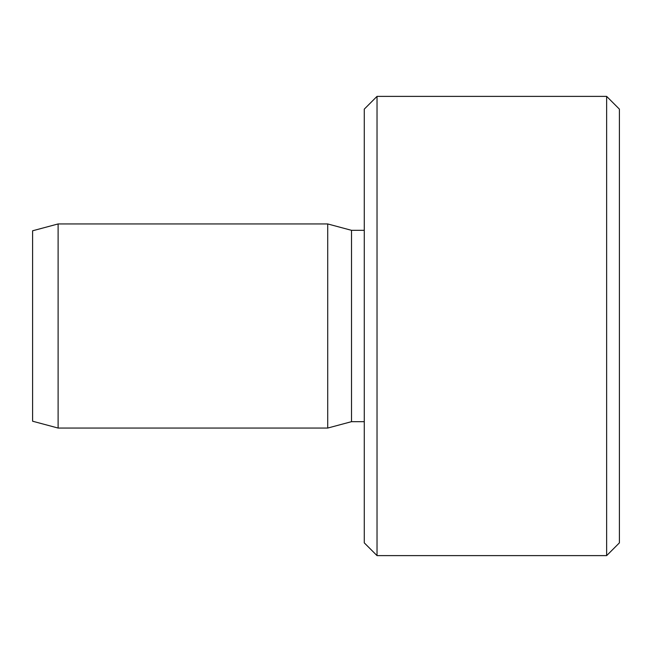 <?xml version="1.0" encoding="UTF-8"?>
<svg xmlns="http://www.w3.org/2000/svg" width="652" height="652" viewBox="0 0 652 652"><rect width="100%" height="100%" fill="white"/><g stroke="black" fill="none" stroke-linecap="round" stroke-linejoin="round"><path stroke-width="0.98" d="M364.272 421.673L351.51 421.673L351.51 230.327L327.712 223.946L58.109 223.946L58.109 428.054L327.712 428.054L327.712 223.946M58.109 428.054L32.6 421.216L32.6 230.784L58.109 223.946M364.272 542.863L364.272 109.137L377.027 96.382L377.027 555.618L364.272 542.863M606.645 96.382L619.4 109.137L619.4 542.863L606.645 555.618L606.645 96.382L377.027 96.382M351.51 421.673L327.712 428.054M606.645 555.618L377.027 555.618M351.51 230.327L364.272 230.327"/></g></svg>

